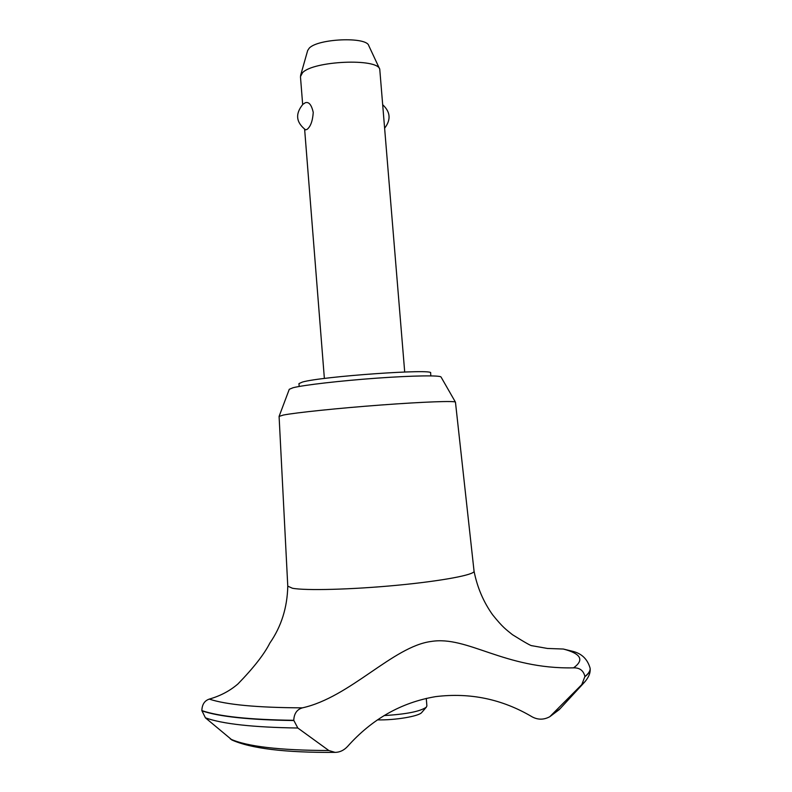 <?xml version="1.0" encoding="UTF-8"?>
<svg xmlns="http://www.w3.org/2000/svg" width="792" height="792" viewBox="0 0 792 792"><rect width="100%" height="100%" fill="white"/><g stroke="black" fill="none" stroke-linecap="round" stroke-linejoin="round"><path stroke-width="1.19" d="M299.188 386.476L298.96 383.595L302.405 382.061C321.483 376.418 435.135 368.468 430.61 373.002L430.848 375.873M209.296 699.098C204.524 700.692 202.049 704.524 201.861 710.602C218.919 716.463 249.559 719.7 293.763 720.314C294.07 713.572 296.96 709.424 302.425 707.85C257.242 707.652 226.195 704.731 209.296 699.098C220.334 695.94 229.878 690.891 237.946 683.942C253.628 667.795 264.271 654.162 269.854 643.054C281.328 626.531 287.298 607.553 287.773 586.139L279.091 416.404L283.338 415.058C295.485 412.642 338.63 408.157 381.13 404.999C423.68 401.821 455.42 400.702 455.459 402.178L474.052 571.171C477.21 587.288 483.407 601.851 492.644 614.83C502.9 627.561 505.88 629.353 512.454 634.689C525.334 642.718 531.848 646.371 531.986 645.658M279.111 416.325L289.278 389.288L293.089 387.724C303.781 385.001 340.649 380.744 376.883 378.15C413.167 375.557 440.639 375.19 441.075 377.081L455.44 402.128M287.773 586.159L292.446 588.248C305.563 590.763 351.846 589.575 396.95 585.278C442.124 581.001 475.002 574.744 474.052 571.171M302.425 707.85C350.104 697.307 392.99 646.48 431.086 641.471C467.646 635.501 504.029 669.299 573.547 667.854C579.685 667.666 583.466 670.537 584.912 676.467L581.793 684.605L549.816 716.691C543.926 719.898 538.065 719.968 532.244 716.899C502.346 699.148 470.131 692.386 435.6 696.633C401.316 702.445 371.963 719.057 347.54 746.49C343.906 750.351 339.758 752.321 335.105 752.38L328.828 750.519L297.812 728.016L293.763 720.314M573.547 667.854C584.496 659.974 581.081 653.697 563.32 649.034L547.421 648.45L531.679 645.668M404.702 371.993L379.754 69.181C377.348 58.044 313.434 60.855 302.534 72.696L300.455 76.636L302.673 104.594C295.109 113.959 296.069 122.384 305.573 129.848L307.029 129.413C310.573 126.69 312.642 121.037 313.246 112.444C311.523 104.772 308.86 101.534 305.257 102.762L303.296 104.069M300.564 75.547L307.662 50.52L309.217 48.183C317.76 38.58 366.567 36.521 368.745 45.599L379.754 69.181M421.869 712.345L421.73 712.513C418.899 716.295 394.753 720.364 377.457 719.869M384.07 715.572C406.217 714.245 420.305 711.444 426.324 707.177L426.888 705.89L426.274 698.376M201.861 710.602L205.425 717.839L232.224 740.154M584.912 676.467C588.634 673.566 590.367 670.834 590.119 668.26L590.109 668.201C587.565 659.281 581.872 653.677 573.022 651.4L563.32 649.034M201.881 710.82C218.939 716.681 249.569 719.928 293.782 720.542M584.922 676.685C588.505 673.893 590.248 671.26 590.149 668.775L590.119 668.26M205.425 717.839C222.463 723.967 253.262 727.353 297.812 728.016M230.343 738.986C246.827 746.51 279.655 750.361 328.828 750.519M552.46 714.631L560.241 708.543M581.793 684.605L585.229 681.437M421.73 712.513L426.324 707.177M384.754 128.017C391.07 119.721 390.446 112.009 382.863 104.891M324.373 378.467L304.633 129.284M335.105 752.38C285.318 752.727 250.826 748.559 231.64 739.867M590.149 668.775C590.525 673.081 588.555 677.655 584.248 682.496L559.271 709.592L549.816 716.691"/></g></svg>
